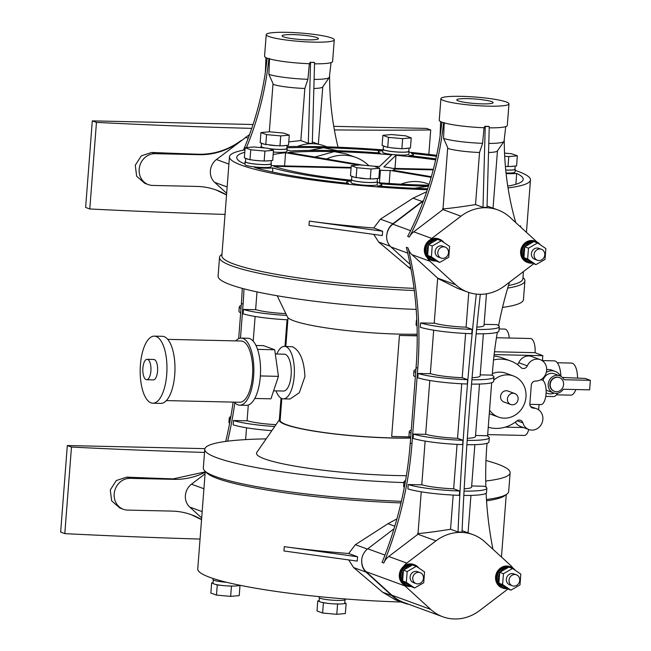 <?xml version="1.0" encoding="UTF-8"?>
<svg xmlns="http://www.w3.org/2000/svg" width="651" height="651" viewBox="0 0 651 651"><rect width="100%" height="100%" fill="white"/><g stroke="black" fill="none" stroke-linecap="round" stroke-linejoin="round"><path stroke-width="0.98" d="M557.272 362.745L571.513 363.071A16.039 6.396 91.3 0 1 572.375 363.234A16.039 6.396 91.3 0 1 577.559 378.109M575.818 389.534A16.039 6.396 91.3 0 1 570.789 395.149L556.548 394.823M542.446 360.589L554.18 360.849A17.862 7.128 91.3 0 1 555.132 361.036A17.862 7.128 91.3 0 1 560.885 376.335M557.679 393.18A17.862 7.128 91.3 0 1 553.366 396.573L545.758 396.402M560.511 376.132A11.669 10.603 110.1 0 0 555.14 371.387L551.706 370.126A11.669 10.603 110.1 0 0 548.581 369.54A11.669 10.603 110.1 0 0 546.661 369.678M555.14 371.387A11.669 10.603 110.1 0 0 552.015 370.801A11.669 10.603 110.1 0 0 546.287 372.372M546.116 392.862A11.669 10.603 110.1 0 0 547.109 393.294A11.669 10.603 110.1 0 0 550.233 393.888A11.669 10.603 110.1 0 0 554.278 393.147M562.366 377.458L585.2 378.443L590.351 380.322L564.018 379.728A9.114 8.284 110.1 0 0 559.689 375.773L554.261 373.78A9.114 8.284 110.1 0 0 551.82 373.324A9.114 8.284 110.1 0 0 543.04 380.493M546.091 389.876A9.114 8.284 110.1 0 0 547.987 390.901L553.423 392.887A9.114 8.284 110.1 0 0 555.864 393.35A9.114 8.284 110.1 0 0 563.286 389.257L589.619 389.851L590.351 380.322M559.689 375.773A9.114 8.284 110.1 0 0 557.248 375.31A9.114 8.284 110.1 0 0 548.394 382.796A9.114 8.284 110.1 0 0 553.423 392.887M559.233 377.547A7.291 6.624 110.1 0 0 559.063 377.482A7.291 6.624 110.1 0 0 557.11 377.116A7.291 6.624 110.1 0 0 550.03 383.105A7.291 6.624 110.1 0 0 554.05 391.178A7.291 6.624 110.1 0 0 554.221 391.243M557.451 377.246A7.291 6.624 110.1 0 0 550.372 383.227A7.291 6.624 110.1 0 0 554.392 391.308A7.291 6.624 110.1 0 0 556.345 391.674A7.291 6.624 110.1 0 0 563.424 385.685A7.291 6.624 110.1 0 0 559.404 377.613A7.291 6.624 110.1 0 0 557.451 377.246M499.105 328.942L504.753 329.072A12.393 4.948 91.3 0 1 505.412 329.194A12.393 4.948 91.3 0 1 509.285 338.024M496.461 337.731L530.484 338.504A12.393 4.948 91.3 0 1 531.143 338.626A12.393 4.948 91.3 0 1 535.065 352.671L539.337 354.421M528.75 429.489A12.393 4.948 91.3 0 1 524.372 435.438L487.672 434.608M542.429 360.792L542.82 355.698L539.353 354.25M494.467 351.76L535.065 352.671M542.82 355.698L494.133 354.6M505.282 427.129L523.42 427.536M538.654 409.853L539.061 404.548M493.548 359.946A34.999 31.801 -69.9 0 1 510.522 360.923A34.999 31.801 -69.9 0 1 520.898 367.481A4.378 3.979 110.1 0 0 527.318 365.854A11.083 10.074 -69.9 0 1 540.281 359.661A11.083 10.074 -69.9 0 1 546.392 371.941A11.083 10.074 -69.9 0 1 535.627 381.038A4.378 3.979 110.1 0 0 531.281 385.278L529.857 403.742A4.378 3.979 110.1 0 0 533.535 408.161A11.083 10.074 -69.9 0 1 536.505 408.722A11.083 10.074 -69.9 0 1 542.617 421.002A11.083 10.074 -69.9 0 1 531.851 430.099A11.083 10.074 -69.9 0 1 528.881 429.538L520.304 426.397A11.083 10.074 -69.9 0 1 515.332 422.125M493.963 356.073A34.999 31.801 -69.9 0 1 501.945 357.773L510.522 360.923M517.342 364.511A4.378 3.979 110.1 0 0 518.741 362.713A11.083 10.074 -69.9 0 1 531.704 356.52L540.281 359.661M529.849 404.336L540.908 404.588A12.393 4.948 -88.7 0 0 546.099 393.139A12.393 4.948 -88.7 0 0 542.128 379.932L541.062 379.541M528.881 429.538A11.083 10.074 -69.9 0 1 522.924 422.922A4.378 3.979 110.1 0 0 516.78 421.01A34.999 31.801 -69.9 0 1 495.818 428.415A34.999 31.801 -69.9 0 1 488.242 427.243M417.218 335.851L399.445 335.452A80.211 9.911 -175.6 0 0 417.218 335.493M409.682 436.862L391.674 436.455L399.445 335.452M489.552 410.179A21.874 19.88 110.1 0 0 498.389 417.047A21.874 19.88 110.1 0 0 504.248 418.154A21.874 19.88 110.1 0 0 525.495 400.194A21.874 19.88 110.1 0 0 513.444 375.969L506.006 373.243A21.874 19.88 110.1 0 0 500.147 372.144A21.874 19.88 110.1 0 0 492.368 373.609M489.292 413.621A21.874 19.88 110.1 0 0 490.952 414.329L498.389 417.047M410.651 437.911A80.211 9.911 -175.6 0 1 286.578 424.712A80.211 9.911 -175.6 0 1 280.142 420.22L281.81 398.558M276.854 354.022A26.252 10.473 91.3 0 1 284.487 346.373L292.576 346.796C300.038 350.645 304.147 360.597 304.92 376.628L299.273 392.756L290.053 399.014L283.299 398.86A26.252 10.473 91.3 0 1 276.024 390.877M513.444 375.969A21.874 19.88 110.1 0 0 507.585 374.862A21.874 19.88 110.1 0 0 493.71 380.143M410.643 438.042A81.041 10.017 -175.6 0 1 285.822 424.696A81.041 10.017 -175.6 0 1 279.58 419.456A81.041 10.017 -175.6 0 1 280.247 418.796M284.487 346.373A26.252 10.473 91.3 0 1 294.187 376.392A26.252 10.473 91.3 0 1 283.299 398.86M277.171 295.757L287.465 316.996A81.041 10.017 4.4 0 0 293.813 320.805A81.041 10.017 4.4 0 0 417.201 334.183M514.786 393.546L507.926 391.031A5.835 5.298 110.1 0 0 506.356 390.738A5.835 5.298 110.1 0 0 500.692 395.523A5.835 5.298 110.1 0 0 503.907 401.984L510.766 404.499A5.835 5.298 110.1 0 0 512.337 404.792A5.835 5.298 110.1 0 0 518.001 400.007A5.835 5.298 110.1 0 0 514.786 393.546A5.835 5.298 110.1 0 0 513.224 393.253A5.835 5.298 110.1 0 0 507.552 398.038A5.835 5.298 110.1 0 0 510.766 404.499M406.37 475.694A101.247 12.515 -175.6 0 1 264.631 458.906A101.247 12.515 -175.6 0 1 256.836 452.364L279.58 419.456M275.308 353.981L284.308 354.185A18.431 7.356 91.3 0 1 285.293 354.38A18.431 7.356 91.3 0 1 291.2 374.024A18.431 7.356 91.3 0 1 283.478 391.048L273.615 390.82M485.98 460.493A153.131 18.928 -175.6 0 1 497.844 464.179A153.131 18.928 -175.6 0 1 510.132 472.756A153.131 18.928 -175.6 0 1 485.744 481.024M403.913 482.611A153.131 18.928 -175.6 0 1 217.06 457.832A153.131 18.928 -175.6 0 1 204.772 449.255A153.131 18.928 -175.6 0 1 266.161 438.872M221.958 254.338A153.131 18.928 4.4 0 0 219.533 257.34L218.093 276.105A153.131 18.928 4.4 0 0 230.389 284.682A153.131 18.928 4.4 0 0 416.184 309.412M502.531 307.427A153.131 18.928 4.4 0 0 523.461 299.598L524.901 280.841A153.131 18.928 4.4 0 0 522.965 277.497M510.132 472.756L508.691 491.513A153.131 18.928 -175.6 0 1 486.46 499.512M401.358 501.327A153.131 18.928 -175.6 0 1 215.619 476.597A153.131 18.928 -175.6 0 1 203.324 468.02L204.772 449.255M254.769 398.461L270.946 398.827L278.441 376.351L274.722 349.766L263.492 345.657L255.965 345.486M219.533 257.34A153.131 18.928 4.4 0 0 231.829 265.917A153.131 18.928 4.4 0 0 414.313 290.525M507.69 288.116A153.131 18.928 4.4 0 0 524.901 280.841M257.544 349.375L274.722 349.766M260.359 375.944L278.441 376.351M234.327 402.131A33.543 13.378 -88.7 0 0 237.924 404.824A33.543 13.378 -88.7 0 0 239.723 405.174L246.404 405.321A33.543 13.378 -88.7 0 0 260.457 374.349A33.543 13.378 -88.7 0 0 249.715 338.601A33.543 13.378 -88.7 0 0 247.917 338.251L241.236 338.097A33.543 13.378 -88.7 0 0 235.711 340.896M205.903 471.869A150.942 18.659 4.4 0 0 217.483 478.518A150.942 18.659 4.4 0 0 400.992 502.914M486.549 500.822A150.942 18.659 4.4 0 0 505.558 494.923M239.723 405.174A33.543 13.378 -88.7 0 0 253.768 374.203A33.543 13.378 -88.7 0 0 243.035 338.447A33.543 13.378 -88.7 0 0 241.236 338.097M523.42 271.589L522.867 278.799A150.942 18.659 -175.6 0 1 508.472 285.512M414.036 288.352A150.942 18.659 -175.6 0 1 233.978 264.086A150.942 18.659 -175.6 0 1 221.861 255.64L229.469 156.793A150.942 18.659 -175.6 0 1 244.971 149.876M205.26 471.365L197.758 568.901A150.942 18.659 4.4 0 0 209.874 577.356A150.942 18.659 4.4 0 0 401.309 602.012M348.7 559.917L353.607 567.55L382.707 592.264L395.499 599.888L403.864 602.948A43.755 39.752 110.1 0 0 409.154 604.445M348.676 553.505L357.578 556.768L284.284 546.645A150.942 18.659 4.4 0 0 348.676 553.505L355.373 544.7L367.384 549.102M396.898 518.896L387.98 523.705L355.373 544.7M166.355 400.593L239.788 402.253A30.63 12.214 -88.7 0 0 252.612 373.983A30.63 12.214 -88.7 0 0 242.807 341.336A30.63 12.214 -88.7 0 0 241.171 341.018L167.738 339.358M427.333 189.726A150.942 18.659 -175.6 0 1 241.586 165.248A150.942 18.659 -175.6 0 1 229.469 156.793M287.001 146.613A150.942 18.659 -175.6 0 1 320.788 146.687A150.942 18.659 -175.6 0 1 382.869 149.885M409.015 152.212A150.942 18.659 -175.6 0 1 436.634 155.329M515.128 170.383A150.942 18.659 -175.6 0 1 518.351 171.498A150.942 18.659 -175.6 0 1 530.467 179.953A150.942 18.659 -175.6 0 1 508.032 187.903M519.718 226.206L520.694 225.889A150.942 18.659 -175.6 0 1 519.701 226.198M373.747 234.384L378.662 242.017L411.058 269.343M309.331 221.112A150.942 18.659 4.4 0 0 373.723 227.972L382.633 231.235L309.331 221.112L308.997 225.441L382.3 235.564L382.633 231.235M426.665 191.719L413.027 198.173L380.42 219.167L373.723 227.972M357.578 556.768L357.253 561.097L283.95 550.974L284.284 546.645M394.001 528.832L367.766 548.793A14.582 13.248 110.1 0 0 361.663 560.324L361.777 560.365A14.582 13.248 110.1 0 0 366.09 572.123L391.788 595.592A43.755 39.752 110.1 0 0 403.864 602.948M351.613 179.334A13.126 1.619 4.4 0 0 351.296 179.652L351.076 182.54A13.126 1.619 4.4 0 0 369.312 185.429A13.126 1.619 4.4 0 0 377.246 184.55L377.474 181.67A13.126 1.619 4.4 0 0 377.206 181.304M245.484 161.407A13.126 1.619 4.4 0 0 245.167 161.725L244.947 164.613A13.126 1.619 4.4 0 0 263.175 167.502A13.126 1.619 4.4 0 0 271.117 166.623L271.337 163.743A13.126 1.619 4.4 0 0 271.076 163.377M273.347 152.033A13.126 1.619 4.4 0 0 278.986 152.334A13.126 1.619 4.4 0 0 286.92 151.455L287.148 148.566A13.126 1.619 4.4 0 0 286.879 148.208M383.227 148.989A13.126 1.619 4.4 0 0 382.91 149.307L382.69 152.196A13.126 1.619 4.4 0 0 400.918 155.084A13.126 1.619 4.4 0 0 408.861 154.206L409.08 151.325A13.126 1.619 4.4 0 0 408.82 150.959M506.039 172.987A13.126 1.619 4.4 0 0 507.056 173.011A13.126 1.619 4.4 0 0 514.998 172.133L515.218 169.252A13.126 1.619 4.4 0 0 514.949 168.886M433.354 169.284L392.333 168.357A14.582 1.807 -175.6 0 0 383.846 166.925L395.995 155.263A116.675 14.42 -175.6 0 1 435.641 159.894M363.193 165.199L288.198 152.529A116.675 14.42 -175.6 0 1 334.223 151.61A116.675 14.42 -175.6 0 1 391.666 154.873L379.517 166.534A14.582 1.807 -175.6 0 0 374.268 166.282M351.255 180.213A116.675 14.42 -175.6 0 1 273.884 166.274L351.084 168.015M351.133 167.429L272.167 165.639A116.675 14.42 -175.6 0 1 271.223 165.273M273.151 154.547A116.675 14.42 -175.6 0 1 285.577 152.765L358.229 165.037M389.16 183.484L390.169 170.432L431.157 177.357M428.797 185.201A116.675 14.42 -175.6 0 1 425.713 185.136A116.675 14.42 -175.6 0 1 377.393 182.638M379.378 171.213L380.42 170.212L379.452 182.801M390.169 170.432A14.582 1.807 -175.6 0 1 380.42 170.212M431.336 176.714L392.781 170.196A14.582 1.807 -175.6 0 0 394.506 169.496L394.433 170.481M433.208 169.87L394.042 168.983A14.582 1.807 -175.6 0 1 394.506 169.496M413.23 156.094L413.352 154.556A17.626 2.181 4.4 0 1 409.04 155.638A123.967 15.323 -175.6 0 1 435.861 158.901M413.352 154.556A17.626 2.181 4.4 0 0 411.391 153.384A143.651 17.756 -175.6 0 1 436.43 156.289M286.912 147.785A143.651 17.756 -175.6 0 1 323.645 147.736A143.651 17.756 -175.6 0 1 382.511 150.763A17.626 2.181 4.4 0 0 378.198 151.846A17.626 2.181 4.4 0 0 379.614 152.839A17.626 2.181 4.4 0 0 380.16 153.018A123.967 15.323 -175.6 0 0 331.367 150.56A123.967 15.323 -175.6 0 0 290.46 150.991A17.626 2.181 4.4 0 0 287.034 149.999M245.053 163.165A17.626 2.181 4.4 0 0 243.23 163.32A143.651 17.756 -175.6 0 1 236.736 157.355A143.651 17.756 -175.6 0 1 244.792 152.244M254.671 167.51A17.626 2.181 4.4 0 0 272.826 167.917A123.967 15.323 -175.6 0 0 350.905 181.108A17.626 2.181 4.4 0 0 346.584 182.19A17.626 2.181 4.4 0 0 348 183.183A17.626 2.181 4.4 0 0 348.545 183.37A143.651 17.756 -175.6 0 1 254.671 167.51M427.65 188.782A143.651 17.756 -175.6 0 1 377.425 185.983A17.626 2.181 4.4 0 0 381.738 184.9A17.626 2.181 4.4 0 0 379.777 183.728A123.967 15.323 -175.6 0 0 428.488 186.186L414.549 188.277M506.104 173.565A17.626 2.181 4.4 0 0 516.707 173.426A143.651 17.756 -175.6 0 1 523.201 179.391A143.651 17.756 -175.6 0 1 507.756 186.096M326.916 146.841L324.361 145.905A43.755 39.752 110.1 0 0 297.466 146.475M423.581 200.435A43.755 39.752 110.1 0 0 422.108 201.501L392.895 223.732A14.582 13.248 110.1 0 0 386.792 235.263L386.678 235.223A14.582 13.248 110.1 0 0 390.991 246.981L410.13 264.469M512.833 568.014A14.582 13.248 110.1 0 0 510.669 565.434L484.971 541.957A43.755 39.752 110.1 0 0 472.895 534.601A43.755 39.752 110.1 0 0 461.168 532.396A43.755 39.752 110.1 0 0 435.983 540.851L406.761 563.082A14.582 13.248 110.1 0 0 403.571 566.394A11.303 10.27 110.1 0 0 403.734 584.59A14.582 13.248 110.1 0 0 405.003 585.941L430.702 609.409A43.755 39.752 110.1 0 0 442.786 616.766L403.897 602.517A43.755 39.752 -69.9 0 1 391.821 595.16L366.122 571.692A14.582 13.248 -69.9 0 1 361.777 560.365M468.769 292.454L466.092 327.176L472.113 329.382A41.566 5.135 -175.6 0 1 420.644 322.92L434.209 323.23L437.675 278.14L411.977 254.671A14.582 13.248 -69.9 0 1 408.039 247.933A364.601 331.294 -69.9 0 1 417.787 368.14L411.969 443.673A364.601 331.294 -69.9 0 1 383.797 563.017A14.582 13.248 -69.9 0 1 388.753 556.483L417.966 534.251L421.23 491.814M345.364 598.977L345.315 599.547A13.126 1.619 -175.6 0 1 337.373 600.425A13.126 1.619 -175.6 0 1 319.145 597.537L319.21 596.642M226.572 582.279A13.126 1.619 -175.6 0 1 213.007 579.61L213.097 578.479M205.073 473.847L191.475 484.189A14.582 13.248 110.1 0 0 189.718 507.048L201.68 517.968M152.814 403.205L160.838 403.392A33.543 13.378 -88.7 0 0 174.883 372.421A33.543 13.378 -88.7 0 0 164.15 336.665A33.543 13.378 -88.7 0 0 162.351 336.315L154.328 336.136A33.543 13.378 -88.7 0 0 140.274 367.107A33.543 13.378 -88.7 0 0 151.016 402.863A33.543 13.378 -88.7 0 0 152.814 403.205A33.543 13.378 -88.7 0 0 166.868 372.242A33.543 13.378 -88.7 0 0 156.126 336.486A33.543 13.378 -88.7 0 0 154.328 336.136M309.38 150.414L323.645 147.736L337.503 150.723M272.517 172.01L272.826 167.917M505.737 170.082A13.126 1.619 4.4 0 0 507.275 170.131A13.126 1.619 4.4 0 0 515.218 169.252M395.995 155.263L394.986 168.422M245.167 161.725A13.126 1.619 4.4 0 0 263.395 164.622A13.126 1.619 4.4 0 0 271.337 163.743M284.568 165.924L285.577 152.765M269.034 148.68A13.126 1.619 4.4 0 0 279.206 149.445A13.126 1.619 4.4 0 0 287.148 148.566M351.296 179.652A13.126 1.619 4.4 0 0 369.532 182.549A13.126 1.619 4.4 0 0 377.474 181.67M515.869 184.298L516.707 173.426M382.91 149.307A13.126 1.619 4.4 0 0 401.146 152.204A13.126 1.619 4.4 0 0 409.08 151.325M314.864 157.037L334.223 151.61L346.226 153.921L355.812 157.436A43.755 39.752 110.1 0 0 344.086 155.223A43.755 39.752 110.1 0 0 326.574 159.015M261.287 146.239A13.126 1.619 4.4 0 0 260.97 146.556A13.126 1.619 4.4 0 0 264.501 147.948M249.577 134.529L216.457 159.528A14.582 13.248 110.1 0 0 214.7 182.378L226.662 193.298M386.792 235.263A14.582 13.248 -69.9 0 1 392.862 224.172L422.076 201.94A43.755 39.752 -69.9 0 1 423.37 200.988M536.611 241.741A14.582 13.248 110.1 0 0 535.651 240.764L509.953 217.296A43.755 39.752 110.1 0 0 497.877 209.939A43.755 39.752 110.1 0 0 486.151 207.726A43.755 39.752 110.1 0 0 460.965 216.189L431.743 238.421A14.582 13.248 110.1 0 0 430.27 239.706A11.303 10.27 110.1 0 0 427.316 257.829A14.582 13.248 110.1 0 0 429.985 261.271L455.684 284.747A43.755 39.752 110.1 0 0 467.768 292.096A43.755 39.752 110.1 0 0 504.68 285.854L533.665 263.793M443.559 122.705A291.681 265.038 -69.9 0 1 409.389 237.013A14.582 13.248 -69.9 0 1 413.735 231.821L442.949 209.581L447.717 147.574L443.567 138.419L444.218 122.534M442.786 616.766A43.755 39.752 110.1 0 0 479.697 610.516L507.894 589.057M453.177 495.077L450.549 529.247L458.019 531.989L462.031 532.079A1458.411 581.709 -88.7 0 1 480.308 294.317M450.549 529.247C435.755 531.623 424.761 533.071 417.568 533.592M472.895 534.601L462.088 530.671M408.039 247.933L406.322 247.307A364.601 331.294 -69.9 0 1 416.07 367.514L410.26 443.046A364.601 331.294 -69.9 0 1 382.08 562.391L383.797 563.017M457.075 444.389L453.657 488.795L459.679 491L459.346 495.33A41.566 5.135 -175.6 0 1 407.876 488.86L408.21 484.531L421.767 484.84L425.136 441.093M461.738 383.781L457.547 438.286L462.991 440.288L462.658 444.609A40.11 4.956 -175.6 0 1 413.1 438.392L413.434 434.062L425.656 434.339L429.798 380.485M418.097 373.454L417.771 377.783A40.11 4.956 -175.6 0 0 467.32 384.009L467.654 379.679A40.11 4.956 -175.6 0 1 418.097 373.454L430.319 373.731L433.672 330.203M420.644 322.92L420.318 327.25A41.566 5.135 -175.6 0 0 471.78 333.711L472.113 329.382M403.734 584.59A11.303 10.27 110.1 0 0 405.785 585.648L406.696 585.981A11.303 10.27 110.1 0 0 409.723 586.551A11.303 10.27 110.1 0 0 410.748 586.518M515.144 570.252A11.303 10.27 110.1 0 0 510.742 566.931L509.823 566.598A11.303 10.27 110.1 0 0 506.795 566.02A11.303 10.27 110.1 0 0 495.818 575.305A11.303 10.27 110.1 0 0 502.051 587.82L502.963 588.154A11.303 10.27 110.1 0 0 505.99 588.724A11.303 10.27 110.1 0 0 507.015 588.691M418.878 568.079A11.303 10.27 110.1 0 0 414.475 564.751L413.556 564.417A11.303 10.27 110.1 0 0 410.529 563.847A11.303 10.27 110.1 0 0 403.571 566.394M487.005 443.315L486.85 445.365A364.601 331.294 110.1 0 0 485.874 487.038M486.118 493.23A364.601 331.294 110.1 0 0 492.953 549.249M476.589 329.479A41.566 5.135 -175.6 0 0 499.284 326.656A41.566 5.135 -175.6 0 0 496.754 324.637L484.1 324.353M471.894 379.769A40.11 4.956 -175.6 0 0 493.946 377.051A40.11 4.956 -175.6 0 0 491.529 375.114L480.218 374.862M475.555 435.462L486.867 435.722A40.11 4.956 -175.6 0 1 489.283 437.651A40.11 4.956 -175.6 0 1 467.19 440.377M471.666 485.963L484.32 486.256A41.566 5.135 -175.6 0 1 486.85 488.266A41.566 5.135 -175.6 0 1 464.049 491.09M497.38 332.222A364.601 331.294 110.1 0 0 492.661 369.833L492.229 375.432M491.668 382.715L487.566 436.032M509.489 282.192A364.601 331.294 110.1 0 0 498.593 325.614M243.97 288.816A364.601 331.294 -69.9 0 1 243.092 304.123L240.479 338.138M234.824 402.684A364.601 331.294 -69.9 0 1 227.622 441.183M245.63 439.612L246.542 427.797M248.291 405.028L247.079 420.823L233.522 420.513L233.188 424.843A41.566 5.135 -175.6 0 0 271.841 430.653M253.206 341.173L255.111 316.467M287.864 319.804A40.11 4.956 -175.6 0 1 243.075 313.766L243.409 309.437L255.631 309.713L256.999 291.892M233.107 402.106A364.601 331.294 -69.9 0 1 225.702 441.435M242.253 288.36A364.601 331.294 -69.9 0 1 241.383 303.496L238.673 338.658M205.195 472.244A72.92 66.256 -69.9 0 1 174.378 479.348L130.119 478.355A16.039 14.574 110.1 0 0 114.543 491.521A16.039 14.574 110.1 0 0 123.381 509.285A16.039 14.574 110.1 0 0 127.677 510.099L171.929 511.1A72.92 66.256 -69.9 0 1 191.475 514.778A72.92 66.256 -69.9 0 1 201.55 519.571M429.082 184.282L427.577 183.728A43.755 39.752 110.1 0 0 400.951 184.192M505.737 170.041A12.833 1.587 4.4 0 0 507.162 170.09A12.833 1.587 4.4 0 0 514.925 169.227L515.169 166.046M245.72 158.339L245.46 161.749A12.833 1.587 4.4 0 0 263.281 164.573A12.833 1.587 4.4 0 0 271.052 163.718L271.296 160.537M261.523 143.163L261.263 146.573A12.833 1.587 4.4 0 0 264.965 147.989M268.871 148.623A12.833 1.587 4.4 0 0 279.092 149.404A12.833 1.587 4.4 0 0 286.855 148.542L287.099 145.368M351.849 176.266L351.589 179.676A12.833 1.587 4.4 0 0 369.418 182.508A12.833 1.587 4.4 0 0 377.181 181.645L377.425 178.464M383.463 145.922L383.203 149.331A12.833 1.587 4.4 0 0 401.032 152.155A12.833 1.587 4.4 0 0 408.795 151.301L409.04 148.119M368.873 165.712A43.755 39.752 110.1 0 0 355.812 157.436M266.226 34.617A34.129 4.215 4.4 0 0 268.969 36.529A34.129 4.215 4.4 0 0 306.922 41.884A34.129 4.215 4.4 0 0 334.28 39.849A34.129 4.215 4.4 0 0 331.538 37.937A34.129 4.215 4.4 0 0 293.585 32.583A34.129 4.215 4.4 0 0 266.226 34.617L264.558 56.263A34.129 4.215 4.4 0 0 267.301 58.175A34.129 4.215 4.4 0 0 309.933 63.725L310.047 62.284L314.563 62.561L312.317 143.391L308.314 143.301L300.835 140.567L288.767 141.885M319.071 144.416L312.358 141.975M329.577 75.304A291.681 265.038 110.1 0 0 338.04 147.224M241.342 140.592A72.92 66.256 -69.9 0 1 199.361 154.686L155.101 153.685A16.039 14.574 110.1 0 0 139.526 166.851A16.039 14.574 110.1 0 0 148.363 184.624A16.039 14.574 110.1 0 0 152.659 185.429L196.911 186.43A72.92 66.256 -69.9 0 1 216.457 190.108A72.92 66.256 -69.9 0 1 226.532 194.901M267.154 58.118A291.681 265.038 -69.9 0 1 243.433 150.153M268.871 58.688A291.681 265.038 -69.9 0 1 246.469 147.622M269.53 58.517L268.879 74.401L273.029 83.556L269.319 131.811M441.842 122.136A291.681 265.038 -69.9 0 1 407.681 236.386L409.389 237.013M427.316 257.829A11.303 10.27 110.1 0 0 430.832 260.107L431.743 260.449A11.303 10.27 110.1 0 0 434.77 261.018A11.303 10.27 110.1 0 0 435.804 260.986M540.192 244.719A11.303 10.27 110.1 0 0 535.789 241.399L534.878 241.057A11.303 10.27 110.1 0 0 531.843 240.488A11.303 10.27 110.1 0 0 520.873 249.764A11.303 10.27 110.1 0 0 527.098 262.288L528.01 262.622A11.303 10.27 110.1 0 0 531.037 263.191A11.303 10.27 110.1 0 0 532.07 263.159M443.925 242.546A11.303 10.27 110.1 0 0 439.523 239.218L438.611 238.884A11.303 10.27 110.1 0 0 435.576 238.315A11.303 10.27 110.1 0 0 430.27 239.706M483.001 207.319L487.013 207.409L489.251 126.579L485.239 126.481L483.001 207.319L475.531 204.585C460.737 206.953 449.743 208.401 442.55 208.93M497.877 209.939L487.054 205.993M437.659 278.359L457.848 288.466L467.768 292.096M504.265 139.322A291.681 265.038 110.1 0 0 515.722 222.569M476.312 294.097A1458.411 581.709 -88.7 0 0 458.019 531.989M465.611 333.458L462.21 377.686L467.654 379.679M430.327 373.584A26.252 3.247 4.4 0 0 462.21 377.686M415.688 372.51A40.11 4.956 -175.6 0 1 413.971 370.891A40.11 4.956 -175.6 0 1 415.916 369.556M410.691 437.448A40.11 4.956 -175.6 0 1 408.974 435.828L409.308 431.499A40.11 4.956 -175.6 0 1 411.245 430.165M415.354 376.839A40.11 4.956 -175.6 0 1 413.637 375.22L413.971 370.891M459.679 491A41.566 5.135 -175.6 0 1 408.21 484.531M453.657 488.795A26.252 3.247 -175.6 0 1 421.783 484.686M405.077 483.213A41.566 5.135 -175.6 0 1 403.962 481.886A41.566 5.135 -175.6 0 1 405.532 480.65M462.991 440.288A40.11 4.956 -175.6 0 1 413.434 434.062M457.547 438.286A26.252 3.247 -175.6 0 1 425.664 434.184M411.025 433.118A40.11 4.956 -175.6 0 1 409.308 431.499M417.039 325.842A41.566 5.135 -175.6 0 1 416.07 324.605L416.404 320.276A41.566 5.135 -175.6 0 1 416.803 319.641M434.217 323.075A26.252 3.247 4.4 0 0 466.092 327.176M416.868 321.138A41.566 5.135 -175.6 0 1 416.404 320.276M404.328 487.257A41.566 5.135 -175.6 0 1 403.628 486.216L403.962 481.886M414.475 564.751A11.303 10.27 110.1 0 0 411.448 564.181A11.303 10.27 110.1 0 0 400.471 573.458A11.303 10.27 110.1 0 0 406.696 585.981M510.742 566.931A11.303 10.27 110.1 0 0 507.715 566.362A11.303 10.27 110.1 0 0 496.737 575.639A11.303 10.27 110.1 0 0 502.963 588.154M489.283 437.651L488.95 441.98A40.11 4.956 -175.6 0 1 466.889 444.706M472.073 377.694A26.252 3.247 4.4 0 0 480.129 375.985L483.376 333.784M479.51 384.049L475.466 436.593A26.252 3.247 -175.6 0 1 467.337 438.302M493.946 377.051L493.613 381.38A40.11 4.956 -175.6 0 1 471.519 384.098M476.825 327.144A26.252 3.247 4.4 0 0 484.018 325.484L486.452 293.813M499.284 326.656L498.951 330.985A41.566 5.135 -175.6 0 1 476.158 333.808M486.85 488.266L486.517 492.595A41.566 5.135 -175.6 0 1 463.813 495.419M474.848 444.657L471.584 487.094A26.252 3.247 -175.6 0 1 464.171 488.771M344.997 599.864L344.745 603.135A12.833 1.587 -175.6 0 1 343.834 603.64A12.833 1.587 -175.6 0 1 339.855 603.998A12.833 1.587 -175.6 0 1 336.982 603.998A12.833 1.587 -175.6 0 1 333.768 603.859A12.833 1.587 -175.6 0 1 327.193 603.265A12.833 1.587 -175.6 0 1 321.887 602.37A12.833 1.587 -175.6 0 1 319.283 601.418A12.833 1.587 -175.6 0 1 319.153 601.166L319.405 597.895M221.055 585.339L217.263 584.997L216.482 595.095L230.657 596.381L239.218 595.608L239.991 585.509L238.616 585.208A12.833 1.587 -175.6 0 1 237.696 585.713A12.833 1.587 -175.6 0 1 233.725 586.071A12.833 1.587 -175.6 0 1 230.853 586.071A12.833 1.587 -175.6 0 1 227.638 585.933A12.833 1.587 -175.6 0 1 221.055 585.339A12.833 1.587 -175.6 0 1 215.758 584.443A12.833 1.587 -175.6 0 1 213.154 583.491A12.833 1.587 -175.6 0 1 213.023 583.239L213.276 579.968M285 346.381L287.05 319.763M279.352 419.789L281.012 398.168M205.22 471.885L173.133 478.892A904.215 111.76 -175.6 0 1 126.774 477.126L116.334 480.503L110.279 489.934L111.671 500.879L119.768 507.967L123.381 509.285M204.528 452.421A904.215 111.76 -175.6 0 1 71.472 447.058L67.313 445.536L204.902 448.645M200.052 539.061A904.215 111.76 -175.6 0 1 64.807 533.633L71.472 447.058M191.166 514.664L201.55 519.661M274.714 426.495A41.566 5.135 -175.6 0 1 233.522 420.513M240.992 308.493A40.11 4.956 -175.6 0 1 239.275 306.873A40.11 4.956 -175.6 0 1 241.22 305.539M286.692 315.401A40.11 4.956 -175.6 0 1 243.409 309.437M255.64 309.567A26.252 3.247 4.4 0 0 285.822 313.603M229.632 423.24A41.566 5.135 -175.6 0 1 228.94 422.206L229.274 417.877A41.566 5.135 -175.6 0 1 230.845 416.64M240.658 312.822A40.11 4.956 -175.6 0 1 238.95 311.202L239.275 306.873M275.991 424.647A26.252 3.247 -175.6 0 1 247.095 420.676M230.389 419.195A41.566 5.135 -175.6 0 1 229.274 417.877M146.654 379.728L153.343 379.875A10.213 4.069 -88.7 0 0 157.615 370.452A10.213 4.069 -88.7 0 0 154.344 359.572A10.213 4.069 -88.7 0 0 153.799 359.466L147.118 359.311A10.213 4.069 -88.7 0 0 142.838 368.743A10.213 4.069 -88.7 0 0 146.109 379.623A10.213 4.069 -88.7 0 0 146.654 379.728A10.213 4.069 -88.7 0 0 150.934 370.305A10.213 4.069 -88.7 0 0 147.663 359.417A10.213 4.069 -88.7 0 0 147.118 359.311M505.404 166.453L510.311 166.485A12.833 1.587 4.4 0 0 514.282 166.127L516.577 165.924L517.358 155.817L511.743 153.766L504.541 153.107M245.134 147.736L244.361 157.843L245.858 158.388A12.833 1.587 4.4 0 0 248.47 159.349L253.768 160.244A12.833 1.587 4.4 0 0 260.343 160.838L266.438 160.976A12.833 1.587 4.4 0 0 270.409 160.618L272.704 160.406L273.477 150.308L267.862 148.249L253.695 146.971L245.134 147.736L250.749 149.795L264.916 151.081L264.143 161.179M269.571 145.067A12.833 1.587 4.4 0 0 276.154 145.661L282.241 145.8A12.833 1.587 4.4 0 0 286.212 145.442L288.507 145.238L289.288 135.139L283.673 133.081L269.498 131.795L260.945 132.568L260.164 142.667L261.669 143.22A12.833 1.587 4.4 0 0 264.273 144.172L276.154 145.661M359.897 178.171A12.833 1.587 4.4 0 0 366.48 178.765L372.567 178.903A12.833 1.587 4.4 0 0 376.538 178.545L378.833 178.341L379.614 168.235L374 166.184L359.824 164.898L351.271 165.663L350.49 175.77L351.996 176.315A12.833 1.587 4.4 0 0 354.6 177.275L366.48 178.765M404.181 148.558A12.833 1.587 4.4 0 0 408.153 148.2L410.447 147.989L411.22 137.89L405.614 135.831L391.438 134.554L382.878 135.318L382.104 145.425L383.61 145.97A12.833 1.587 4.4 0 0 386.214 146.931L391.511 147.826A12.833 1.587 4.4 0 0 398.087 148.42L401.887 148.762L408.153 148.2M241.13 140.51C228.078 150.064 213.74 154.637 198.116 154.23A904.215 111.76 -175.6 0 1 151.756 152.456L141.316 155.833L135.262 165.264L136.653 176.209L144.75 183.297L148.363 184.624M251.75 128.369A904.215 111.76 -175.6 0 1 96.454 122.388L92.296 120.866L253.044 124.504M225.034 214.399A904.215 111.76 -175.6 0 1 89.789 208.971L96.454 122.388M216.148 189.994L226.532 194.991M428.83 154.377L430.71 129.948A904.215 111.76 -175.6 0 1 334.37 129.899M313.839 88.503A26.252 3.247 4.4 0 0 322.684 86.99L329.251 77.493A32.086 3.963 -175.6 0 1 314.091 79.406M310.551 62.472L308.314 143.301M310.047 62.284A34.129 4.215 4.4 0 0 314.059 62.374L314.563 62.561M300.835 140.567L304.847 88.463L307.907 79.308L309.371 63.521M272.972 84.361A26.252 3.247 4.4 0 0 304.847 88.463M314.531 63.822A34.129 4.215 4.4 0 0 332.612 61.495L334.28 39.849M331.05 62.602L329.357 77.233A32.086 3.963 -175.6 0 1 329.251 77.493M307.907 79.308A32.086 3.963 -175.6 0 1 268.879 74.401M440.914 98.635A34.129 4.215 4.4 0 0 443.656 100.547A34.129 4.215 4.4 0 0 481.61 105.901A34.129 4.215 4.4 0 0 508.968 103.867A34.129 4.215 4.4 0 0 506.226 101.955A34.129 4.215 4.4 0 0 468.272 96.592A34.129 4.215 4.4 0 0 440.914 98.635L439.246 120.272A34.129 4.215 4.4 0 0 441.988 122.185A34.129 4.215 4.4 0 0 484.621 127.742L484.735 126.302L485.239 126.481M439.523 239.218A11.303 10.27 110.1 0 0 436.495 238.648A11.303 10.27 110.1 0 0 425.518 247.925A11.303 10.27 110.1 0 0 431.743 260.449M535.789 241.399A11.303 10.27 110.1 0 0 532.762 240.829A11.303 10.27 110.1 0 0 521.785 250.106A11.303 10.27 110.1 0 0 528.01 262.622M484.067 127.539L482.603 143.318A32.086 3.963 -175.6 0 1 443.567 138.419M447.66 148.371A26.252 3.247 4.4 0 0 479.535 152.48L475.531 204.585M482.603 143.318L479.535 152.48M484.735 126.302A34.129 4.215 -175.6 0 0 488.746 126.392L489.251 126.579M488.535 152.521A26.252 3.247 4.4 0 0 497.372 151.008L503.939 141.503A32.086 3.963 -175.6 0 1 488.787 143.423M505.737 126.619L504.045 141.251A32.086 3.963 -175.6 0 1 503.939 141.503M489.218 127.84A34.129 4.215 4.4 0 0 507.3 125.513L508.968 103.867M418.772 568.006A10.644 9.675 110.1 0 0 415.395 565.792L414.248 565.369A10.644 9.675 110.1 0 0 411.399 564.832A10.644 9.675 110.1 0 0 401.057 573.572A10.644 9.675 110.1 0 0 406.924 585.363L408.063 585.786A10.644 9.675 110.1 0 0 410.423 586.291L414.614 587.975L423.72 582.759L424.55 571.928L416.282 566.321L412.563 564.954L412.042 565.255A10.644 9.675 110.1 0 0 403.978 569.877L403.408 570.797A10.644 9.675 110.1 0 0 402.668 580.383L403.099 581.327A10.644 9.675 110.1 0 0 408.063 585.786M515.039 570.178A10.644 9.675 110.1 0 0 511.662 567.965L510.514 567.542A10.644 9.675 110.1 0 0 507.666 567.005A10.644 9.675 110.1 0 0 497.323 575.744A10.644 9.675 110.1 0 0 503.19 587.536L504.33 587.959A10.644 9.675 110.1 0 0 506.69 588.471L510.88 590.156L519.986 584.932L520.816 574.101L512.549 568.494L503.443 573.71L499.724 572.351L499.675 572.97A10.644 9.675 110.1 0 0 498.935 582.555L499.366 583.499A10.644 9.675 110.1 0 0 504.33 587.959M344.761 602.94L346.12 603.436L343.834 603.64M339.855 603.998L333.768 603.859M327.193 603.265L321.887 602.37M319.283 601.418L317.786 600.865L319.185 600.743M233.725 586.071L227.638 585.933M217.263 584.997L215.758 584.443M213.154 583.491L211.648 582.938L213.056 582.808M239.991 585.509L237.696 585.713M64.807 533.633L60.649 532.111L67.313 445.536M510.311 166.485L514.282 166.127M245.858 158.388L248.47 159.349M253.768 160.244L260.343 160.838M266.438 160.976L270.409 160.618M261.669 143.22L264.273 144.172M282.241 145.8L286.212 145.442M351.996 176.315L354.6 177.275M372.567 178.903L376.538 178.545M391.511 147.826L398.087 148.42M383.61 145.97L386.214 146.931M89.789 208.971L85.631 207.449L92.296 120.866M333.743 126.327L426.551 128.418L430.71 129.948M443.819 242.473A10.644 9.675 110.1 0 0 440.442 240.26L439.295 239.837A10.644 9.675 110.1 0 0 436.447 239.299A10.644 9.675 110.1 0 0 426.104 248.039A10.644 9.675 110.1 0 0 431.971 259.83L433.118 260.245A10.644 9.675 110.1 0 0 435.47 260.758L439.661 262.443L448.767 257.226L449.605 246.395L441.329 240.78L432.223 246.005L428.504 244.638L428.456 245.264A10.644 9.675 110.1 0 0 427.715 254.85L428.146 255.794A10.644 9.675 110.1 0 0 433.118 260.245M540.086 244.646A10.644 9.675 110.1 0 0 536.709 242.432L535.561 242.009A10.644 9.675 110.1 0 0 532.713 241.472A10.644 9.675 110.1 0 0 522.371 250.212A10.644 9.675 110.1 0 0 528.238 262.003L529.385 262.426A10.644 9.675 110.1 0 0 531.737 262.939L535.928 264.623L545.033 259.399L545.872 248.568L537.596 242.961L528.49 248.177L527.652 259.008L535.928 264.623M415.395 565.792A10.644 9.675 110.1 0 0 413.613 565.345M511.662 567.965A10.644 9.675 110.1 0 0 509.879 567.517M512.549 568.494L508.83 567.127L508.309 567.428A10.644 9.675 110.1 0 0 500.245 572.05L499.724 572.351M346.12 603.436L345.347 613.535L336.787 614.308L322.619 613.022L317.004 610.963L317.786 600.865M336.787 614.308L337.568 604.209M322.619 613.022L323.392 602.924M230.657 596.381L231.43 586.282M216.482 595.095L210.875 593.037L211.648 582.938M504.688 156.216L508.797 156.59L508.016 166.689M508.797 156.59L517.358 155.817M250.749 149.795L249.968 159.894M264.916 151.081L273.477 150.308M260.945 132.568L266.552 134.627L280.727 135.904L279.946 146.011M266.552 134.627L265.779 144.725M280.727 135.904L289.288 135.139M351.271 165.663L356.878 167.722L371.054 169.008L370.273 179.106M356.878 167.722L356.105 177.821M371.054 169.008L379.614 168.235M382.878 135.318L388.492 137.377L402.668 138.663L401.887 148.762M388.492 137.377L387.719 147.476M402.668 138.663L411.22 137.89M316.964 37.612A18.228 2.254 4.4 0 0 296.685 34.747A18.228 2.254 4.4 0 0 282.078 35.838A18.228 2.254 4.4 0 0 283.535 36.855A18.228 2.254 4.4 0 0 303.814 39.719A18.228 2.254 4.4 0 0 318.429 38.629A18.228 2.254 4.4 0 0 316.964 37.612M458.231 100.872A18.228 2.254 4.4 0 0 478.501 103.737A18.228 2.254 4.4 0 0 493.116 102.646A18.228 2.254 4.4 0 0 491.651 101.629A18.228 2.254 4.4 0 0 471.381 98.765A18.228 2.254 4.4 0 0 456.766 99.855A18.228 2.254 4.4 0 0 458.231 100.872M440.442 240.26A10.644 9.675 110.1 0 0 438.66 239.804M441.329 240.78L437.61 239.422L437.09 239.723A10.644 9.675 110.1 0 0 429.025 244.345L428.504 244.638M537.596 242.961L533.877 241.594L533.356 241.895A10.644 9.675 110.1 0 0 525.292 246.517L524.722 247.437A10.644 9.675 110.1 0 0 523.982 257.023L524.413 257.967A10.644 9.675 110.1 0 0 529.385 262.426M536.709 242.432A10.644 9.675 110.1 0 0 534.927 241.985M403.408 570.797L402.668 580.383M412.042 565.255L403.978 569.877M403.099 581.327L410.423 586.291M499.675 572.97L498.935 582.555M499.366 583.499L506.69 588.471M508.309 567.428L500.245 572.05M428.456 245.264L427.715 254.85M437.09 239.723L429.025 244.345M428.146 255.794L435.47 260.758M524.413 257.967L531.737 262.939M533.356 241.895L525.292 246.517M524.722 247.437L523.982 257.023M416.282 566.321L407.168 571.537L406.338 582.368L414.614 587.975M406.338 582.368L402.619 581.001M407.168 571.537L403.457 570.17M503.443 573.71L502.605 584.541L510.88 590.156M502.605 584.541L498.886 583.182M432.223 246.005L431.385 256.836L439.661 262.443M431.385 256.836L427.666 255.469M527.652 259.008L523.941 257.65M528.49 248.177L524.771 246.819M420.115 572.644L417.454 571.668A5.835 5.298 110.1 0 0 415.891 571.375A5.835 5.298 110.1 0 0 410.228 576.168A5.835 5.298 110.1 0 0 413.442 582.629L416.095 583.597A5.835 5.298 110.1 0 0 417.657 583.89A5.835 5.298 110.1 0 0 423.329 579.105A5.835 5.298 110.1 0 0 420.115 572.644A5.835 5.298 110.1 0 0 418.552 572.351A5.835 5.298 110.1 0 0 412.88 577.136A5.835 5.298 110.1 0 0 416.095 583.597M516.381 574.817L513.72 573.848A5.835 5.298 110.1 0 0 512.158 573.547A5.835 5.298 110.1 0 0 506.494 578.34A5.835 5.298 110.1 0 0 509.709 584.801L512.361 585.778A5.835 5.298 110.1 0 0 513.924 586.071A5.835 5.298 110.1 0 0 519.596 581.278A5.835 5.298 110.1 0 0 516.381 574.817A5.835 5.298 110.1 0 0 514.819 574.524A5.835 5.298 110.1 0 0 509.147 579.317A5.835 5.298 110.1 0 0 512.361 585.778M445.162 247.111L442.501 246.135A5.835 5.298 110.1 0 0 440.939 245.842A5.835 5.298 110.1 0 0 435.275 250.635A5.835 5.298 110.1 0 0 438.489 257.088L441.15 258.065A5.835 5.298 110.1 0 0 442.713 258.357A5.835 5.298 110.1 0 0 448.376 253.573A5.835 5.298 110.1 0 0 445.162 247.111A5.835 5.298 110.1 0 0 443.6 246.819A5.835 5.298 110.1 0 0 437.936 251.603A5.835 5.298 110.1 0 0 441.15 258.065M541.429 249.284L538.768 248.316A5.835 5.298 110.1 0 0 537.205 248.015A5.835 5.298 110.1 0 0 531.542 252.808A5.835 5.298 110.1 0 0 534.756 259.269L537.417 260.245A5.835 5.298 110.1 0 0 538.979 260.538A5.835 5.298 110.1 0 0 544.643 255.745A5.835 5.298 110.1 0 0 541.429 249.284A5.835 5.298 110.1 0 0 539.866 248.991A5.835 5.298 110.1 0 0 534.202 253.784A5.835 5.298 110.1 0 0 537.417 260.245M531.33 407.355L533.535 408.161M518.741 362.713L527.318 365.854M542.128 379.932L540.436 379.891M517.097 420.782L522.924 422.922M520.694 225.889L520.605 227.028M353.607 567.55L366.09 572.123M382.707 592.264L391.788 595.592M387.98 523.705L394.791 526.203M380.42 219.167L392.895 223.732M378.662 242.017L390.274 246.273M413.027 198.173L422.108 201.501M407.754 266.731L410.781 267.846M405.003 585.941L366.122 571.692M406.761 563.082L388.753 556.483M384.961 555.091L367.766 548.793M189.718 507.048L202.168 511.605M191.475 484.189L203.926 488.755M214.7 182.378L227.15 186.943M216.457 159.528L228.908 164.085M407.705 253.109L390.991 246.981M429.985 261.271L411.977 254.671M431.743 238.421L413.735 231.821M410.569 230.657L392.862 224.172M430.702 609.409L391.821 595.16M435.983 540.851L417.966 534.251M411.969 443.673L410.26 443.046M245.517 137.239L248.21 138.224M241.383 303.496L243.092 304.123M460.965 216.189L442.949 209.581M422.906 202.241L422.076 201.94M455.684 284.747L437.675 278.14M417.787 368.14L416.07 367.514M173.133 478.892L174.378 479.348M126.774 477.126L130.119 478.355M151.756 152.456L155.101 153.685M198.116 154.23L199.361 154.686M547.109 393.294L546.108 392.927M530.589 406.558L536.505 408.722M285.822 346.405L288.027 317.753M501.457 557.02L506.266 494.524M530.467 179.953L526.439 232.35M381.632 186.308L381.738 184.9M260.97 146.556L260.888 147.622M346.511 183.151L346.584 182.19M378.117 152.871L378.198 151.846M468.061 532.835L470.942 495.395M318.355 144.148L322.758 86.876M265.372 72.261L265.933 57.597M440.068 136.279L440.621 121.615M493.043 208.165L497.454 150.894"/></g></svg>
